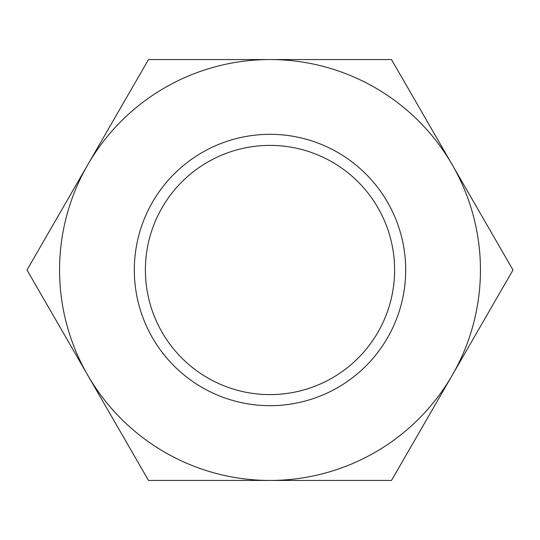 <?xml version="1.0" encoding="UTF-8"?>
<svg xmlns="http://www.w3.org/2000/svg" width="540" height="540" viewBox="0 0 540 540"><rect width="100%" height="100%" fill="white"/><g stroke="black" fill="none" stroke-linecap="round" stroke-linejoin="round"><path stroke-width="0.81" d="M87.75 164.781A210.445 210.445 0 0 0 270 480.445A210.445 210.445 0 0 0 452.25 164.781L513 270L391.5 480.445L148.5 480.445L27 270L148.5 59.555L270 59.555A210.445 210.445 0 0 0 87.75 164.781M405.682 270A135.682 135.682 0 0 1 270 405.682A135.682 135.682 0 0 1 134.318 270A135.682 135.682 0 0 1 270 134.318A135.682 135.682 0 0 1 405.682 270M145.395 270A124.605 124.605 0 0 0 270 394.605A124.605 124.605 0 0 0 394.605 270A124.605 124.605 0 0 0 270 145.395A124.605 124.605 0 0 0 145.395 270M270 59.555L391.5 59.555L452.25 164.781A210.445 210.445 0 0 0 270 59.555"/></g></svg>

